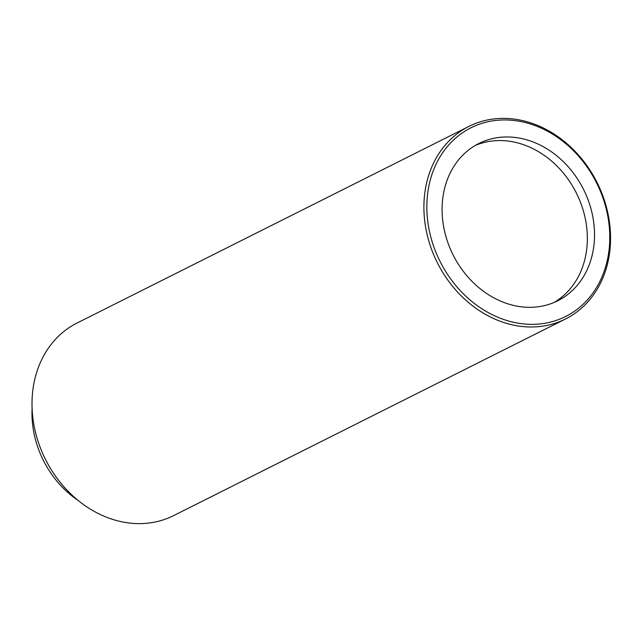 <?xml version="1.0" encoding="UTF-8"?>
<svg xmlns="http://www.w3.org/2000/svg" width="642" height="642" viewBox="0 0 642 642"><rect width="100%" height="100%" fill="white"/><g stroke="black" fill="none" stroke-linecap="round" stroke-linejoin="round"><path stroke-width="0.96" d="M427.492 219.074A105.569 87.561 63.4 0 0 529.225 324.298A105.569 87.561 63.4 0 0 609.122 225.206A105.569 87.561 63.4 0 0 507.389 119.99A105.569 87.561 63.4 0 0 427.492 219.074M609.9 225.807A107.72 89.35 -116.6 0 1 565.546 318.962A107.72 89.35 -116.6 0 1 424.563 219.548A107.72 89.35 -116.6 0 1 468.925 126.402A107.72 89.35 -116.6 0 1 609.9 225.807M468.925 126.402L77.032 323.038A107.72 89.35 63.4 0 0 32.67 416.193A107.72 89.35 63.4 0 0 173.653 515.598L565.546 318.962M32.1 408.44A91.204 75.652 63.4 0 0 32.541 423.864A91.204 75.652 63.4 0 0 78.324 500.567M593.986 224.7A87.97 72.971 63.4 0 0 478.852 143.511A87.97 72.971 63.4 0 0 442.627 219.58A87.97 72.971 63.4 0 0 557.762 300.769A87.97 72.971 63.4 0 0 593.986 224.7M554.118 302.446A87.97 72.971 63.4 0 0 586.812 228.295A87.97 72.971 63.4 0 0 475.329 145.429"/></g></svg>
